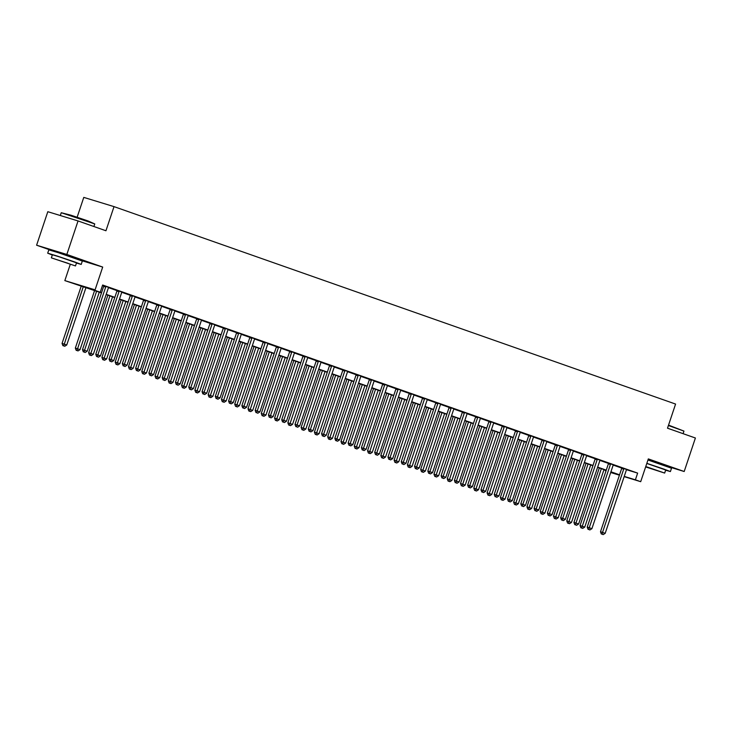 <?xml version="1.0" encoding="UTF-8"?>
<svg xmlns="http://www.w3.org/2000/svg" width="732" height="732" viewBox="0 0 732 732"><rect width="100%" height="100%" fill="white"/><g stroke="black" fill="none" stroke-linecap="round" stroke-linejoin="round"><path stroke-width="1.1" d="M74.884 257.938L56.648 251.835M664.07 465.085L648.14 459.467M101.474 292.919L64.837 280.603L95.078 289.845L88.133 287.969L101.556 292.69M70.263 264.398L64.837 280.603M80.547 260.29L102.7 267.061L66.841 254.452L78.049 220.945L47.809 211.704L36.6 245.211L53.491 251.149M77.135 217.23L83.777 197.393L114.018 206.625L675.581 404.064L667.511 428.193L695.4 438.001L684.191 471.509L648.323 458.9L640.701 481.683L624.158 476.633M606.023 470.877L605.144 470.575L606.032 470.85M605.318 470.072L605.144 470.575M66.841 254.452L36.6 245.211M663.988 465.332L684.191 471.509M626.519 469.715L637.636 473.11L102.636 285.013L100.394 291.711M102.462 285.517L103.743 285.965M108.501 287.639L117.029 290.641M121.777 292.306L130.305 295.307M135.063 296.982L143.591 299.974M148.34 301.648L156.868 304.649M161.626 306.315L170.153 309.316M174.911 310.99L183.439 313.982M188.188 315.657L196.716 318.658M201.474 320.323L210.002 323.324M214.75 324.999L223.278 328M228.036 329.665L236.564 332.667M241.313 334.341L249.85 337.333M254.599 339.007L263.127 342.009M267.885 343.674L276.412 346.675M281.161 348.35L289.689 351.342M294.447 353.016L302.975 356.017M307.724 357.683L316.251 360.684M321.009 362.358L329.537 365.35M334.295 367.025L342.823 370.026M347.572 371.691L356.1 374.692M360.858 376.367L369.385 379.368M374.134 381.033L382.662 384.035M387.42 385.709L395.948 388.701M400.697 390.376L409.225 393.377M413.983 395.042L422.51 398.043M427.268 399.718L435.796 402.71M440.545 404.384L449.073 407.385M453.831 409.051L462.359 412.052M467.108 413.726L475.635 416.718M480.393 418.393L488.921 421.394M493.679 423.059L502.207 426.061M506.956 427.735L515.484 430.736M520.242 432.402L528.769 435.403M533.518 437.077L542.046 440.069M546.804 441.744L555.332 444.745M560.081 446.41L568.608 449.411M573.366 451.086L581.894 454.078M586.652 455.752L595.18 458.754M599.929 460.419L608.457 463.42M613.215 465.095L621.743 468.087M626.665 469.514L621.752 467.803M613.379 464.847L608.466 463.127M600.094 460.181L595.18 458.461M586.817 455.505L581.903 453.794M573.531 450.839L568.618 449.119M560.255 446.163L555.341 444.452M546.969 441.497L542.055 439.786M533.692 436.83L528.779 435.11M520.406 432.155L515.493 430.443M507.12 427.488L502.207 425.768M493.844 422.822L488.93 421.101M480.558 418.146L475.644 416.435M467.281 413.479L462.368 411.759M453.996 408.813L449.082 407.093M440.71 404.137L435.796 402.426M427.433 399.471L422.52 397.75M414.147 394.795L409.234 393.084M400.871 390.129L395.957 388.418M387.585 385.462L382.671 383.742M374.308 380.786L369.395 379.075M361.022 376.12L356.109 374.4M347.737 371.453L342.823 369.733M334.46 366.778L329.546 365.067M321.174 362.111L316.261 360.391M307.898 357.445L302.984 355.725M294.612 352.769L289.698 351.058M281.326 348.103L276.412 346.382M268.049 343.427L263.136 341.716M254.763 338.76L249.85 337.049M241.487 334.094L236.573 332.374M228.201 329.418L223.287 327.707M214.924 324.752L210.011 323.032M201.639 320.085L196.725 318.365M188.353 315.41L183.439 313.699M175.076 310.743L170.163 309.023M161.79 306.077L156.877 304.356M148.514 301.401L143.6 299.69M135.228 296.735L130.314 295.014M121.942 292.059L117.029 290.348M108.665 287.392L103.752 285.681M102.7 267.061L95.078 289.845M637.636 473.11L635.394 479.817L640.701 481.683M78.049 220.945L105.948 230.754L114.018 206.625M610.772 472.296L617.405 474.318L610.863 472.021M606.188 470.374L597.577 467.345M592.902 465.708L584.292 462.679M579.625 461.032L571.015 458.012M566.339 456.365L557.729 453.337M553.063 451.699L544.452 448.67M539.777 447.023L531.167 444.004M526.5 442.357L517.89 439.328M513.214 437.69L504.604 434.662M499.929 433.015L491.318 429.986M486.652 428.348L478.042 425.319M473.366 423.682L464.756 420.653M460.089 419.006L451.479 415.977M446.804 414.339L438.193 411.311M433.518 409.664L424.908 406.644M420.241 404.997L411.631 401.969M406.955 400.331L398.345 397.302M393.679 395.655L385.069 392.636M380.393 390.989L371.783 387.96M367.116 386.322L358.506 383.293M353.831 381.647L345.22 378.618M340.545 376.98L331.935 373.951M327.268 372.313L318.658 369.285M313.982 367.638L305.372 364.609M300.706 362.971L292.095 359.943M287.42 358.296L278.81 355.276M274.143 353.629L265.524 350.601M260.857 348.963L252.247 345.934M247.572 344.287L238.961 341.268M234.295 339.621L225.685 336.592M221.009 334.954L212.399 331.925M207.732 330.278L199.122 327.25M194.447 325.612L185.837 322.583M181.161 320.945L172.551 317.917M167.884 316.27L159.274 313.241M154.598 311.603L145.988 308.575M141.322 306.928L132.712 303.908M128.036 302.261L119.426 299.232M114.759 297.595L106.149 294.566M619.428 475.178L610.689 472.515M624.24 476.404L635.394 479.817M106.222 294.328L114.833 297.357M119.508 298.995L128.118 302.023M132.785 303.67L141.395 306.699M146.071 308.337L154.681 311.365M159.347 313.012L167.957 316.032M172.633 317.679L181.243 320.708M185.919 322.345L194.529 325.374M199.196 327.021L207.806 330.041M212.481 331.688L221.091 334.716M225.758 336.354L234.368 339.383M239.044 341.03L247.654 344.058M252.33 345.696L260.94 348.725M265.606 350.363L274.216 353.391M278.892 355.038L287.502 358.067M292.169 359.705L300.779 362.733M305.454 364.38L314.065 367.4M318.731 369.047L327.341 372.076M332.017 373.713L340.627 376.742M345.303 378.389L353.913 381.409M358.579 383.056L367.19 386.084M371.865 387.722L380.475 390.751M385.142 392.398L393.752 395.426M398.428 397.064L407.038 400.093M411.713 401.731L420.324 404.759M424.99 406.406L433.6 409.435M438.276 411.073L446.886 414.102M451.553 415.749L460.163 418.768M464.838 420.415L473.448 423.444M478.115 425.082L486.725 428.11M491.401 429.757L500.011 432.777M504.687 434.424L513.297 437.452M517.963 439.09L526.573 442.119M531.249 443.766L539.859 446.795M544.526 448.432L553.136 451.461M557.811 453.099L566.422 456.127M571.097 457.775L579.707 460.803M584.374 462.441L592.984 465.47M597.66 467.117L606.27 470.136M610.936 471.783L619.547 474.812M623.701 469.139L621.651 468.517L600.487 531.78L602.528 532.402L623.701 469.139A1.409 1.125 107 0 0 623.792 468.617L623.792 468.425M602.134 534.241L603.195 534.607L602.134 534.241L602.528 532.402L605.19 533.335L626.354 470.072A1.409 1.125 107 0 1 626.601 469.605L626.711 469.45M621.651 468.517A1.409 1.125 107 0 0 621.743 467.986L621.752 467.721M600.487 531.78L601.311 533.985M603.195 534.607L605.19 533.335M599.316 467.958L580.055 525.539L584.749 527.095L603.992 469.605M601.329 468.672L581.702 527.992L580.879 527.745L582.764 528.367L581.702 527.992M584.749 527.095L582.764 528.367M580.879 527.745L580.055 525.539M610.415 464.472L608.374 463.85L587.21 527.104L589.251 527.735L610.415 464.472A1.409 1.125 107 0 0 610.506 463.942L610.506 463.759M588.848 529.565L589.91 529.941L588.848 529.565L589.251 527.735L591.904 528.669L613.068 465.406A1.409 1.125 107 0 1 613.315 464.93L613.425 464.783M608.374 463.85A1.409 1.125 107 0 0 608.466 463.319L608.466 463.054M587.21 527.104L588.034 529.318M589.91 529.941L591.904 528.669M597.138 459.806L595.089 459.174L573.925 522.438L575.965 523.06L597.138 459.806A1.409 1.125 107 0 0 597.221 459.275L597.23 459.083M575.572 524.899L576.633 525.274L575.572 524.899L575.965 523.06L578.628 523.993L599.792 460.739A1.409 1.125 107 0 1 600.039 460.263L600.149 460.108M595.089 459.174A1.409 1.125 107 0 0 595.18 458.653L595.189 458.378M573.925 522.438L574.748 524.652M576.633 525.274L578.628 523.993M583.852 455.13L581.812 454.508L560.639 517.771L562.688 518.393L583.852 455.13A1.409 1.125 107 0 0 583.944 454.609L583.944 454.416M562.286 520.223L563.347 520.598L562.286 520.223L562.688 518.393L565.342 519.327L586.506 456.063A1.409 1.125 107 0 1 586.753 455.597L586.863 455.441M581.812 454.508A1.409 1.125 107 0 0 581.903 453.977L581.903 453.712M560.639 517.771L561.471 519.976M563.347 520.598L565.342 519.327M586.039 463.292L566.769 520.864L571.472 522.428L590.706 464.93M588.052 463.997L568.416 523.325L567.602 523.078L569.478 523.7L568.416 523.325M571.472 522.428L569.478 523.7M567.602 523.078L566.769 520.864M572.753 458.616L553.493 516.197L558.187 517.753L577.429 460.263M574.766 459.33L555.131 518.659L554.316 518.402L556.201 519.025L555.131 518.659M558.187 517.753L556.201 519.025M554.316 518.402L553.493 516.197M559.468 453.95L540.207 511.522L544.91 513.086L564.143 455.597M561.49 454.663L541.854 513.983L541.03 513.736L542.915 514.358L541.854 513.983M544.91 513.086L542.915 514.358M541.03 513.736L540.207 511.522M570.567 450.464L568.526 449.841L547.362 513.095L549.403 513.727L570.567 450.464A1.409 1.125 107 0 0 570.658 449.933L570.667 449.75M549 515.557L550.071 515.932L549 515.557L549.403 513.727L552.056 514.66L573.229 451.397A1.409 1.125 107 0 1 573.467 450.921L573.586 450.775M568.526 449.841A1.409 1.125 107 0 0 568.618 449.311L568.618 449.045M547.362 513.095L548.186 515.31M550.071 515.932L552.056 514.66M546.191 449.283L526.93 506.855L531.624 508.411L550.857 450.921M548.204 449.988L528.568 509.316L527.754 509.069L529.629 509.692L528.568 509.316M531.624 508.411L529.629 509.692M527.754 509.069L526.93 506.855M668.536 425.118L683.944 431.084L668.408 425.512M665.626 470.228L670.402 471.564L663.86 469.075L646.841 463.338M670.402 471.564L671.519 468.215L647.957 459.989M646.804 463.447L665.708 469.999L664.674 473.073L645.77 466.531M645.642 466.925L664.674 473.073M645.679 466.806L660.383 471.646L645.734 466.659M61.25 212.719L71.105 215.245L88.105 220.972L94.757 223.928L61.25 212.719L60.308 215.519M76.439 263.072L81.215 264.408L74.673 261.928L57.105 256.008L47.699 253.199L52.311 255.001M81.215 264.408L82.332 261.059L58.221 252.659L48.815 249.85L47.699 253.199M51.359 257.847L52.393 254.763L59.164 256.795L76.521 262.843L75.487 265.926L51.359 257.847L75.487 265.926M68.168 263.337L55.65 259.284L68.168 263.337M557.29 445.788L555.24 445.166L534.076 508.429L536.117 509.051L557.29 445.788A1.409 1.125 107 0 0 557.381 445.266L557.381 445.074M535.723 510.89L536.785 511.265L535.723 510.89L536.117 509.051L538.779 509.984L559.943 446.73A1.409 1.125 107 0 1 560.19 446.255L560.3 446.099M555.24 445.166A1.409 1.125 107 0 0 555.332 444.644L555.341 444.37M534.076 508.429L534.909 510.634M536.785 511.265L538.779 509.984M532.905 444.608L513.644 502.189L518.347 503.744L537.581 446.255M534.927 445.321L515.291 504.65L514.468 504.394L516.353 505.016L515.291 504.65M518.347 503.744L516.353 505.016M514.468 504.394L513.644 502.189M544.004 441.122L541.964 440.499L520.8 503.762L522.84 504.385L544.004 441.122A1.409 1.125 107 0 0 544.096 440.591L544.096 440.408M522.438 506.215L523.499 506.59L522.438 506.215L522.84 504.385L525.494 505.318L546.667 442.055A1.409 1.125 107 0 1 546.905 441.579L547.014 441.433M541.964 440.499A1.409 1.125 107 0 0 542.055 439.969L542.055 439.703M520.8 503.762L521.623 505.968M523.499 506.59L525.494 505.318M519.629 439.941L500.359 497.513L505.062 499.078L524.295 441.588M521.642 440.646L502.006 499.974L501.191 499.727L503.067 500.349L502.006 499.974M505.062 499.078L503.067 500.349M501.191 499.727L500.359 497.513M530.727 436.455L528.678 435.824L507.514 499.087L509.554 499.709L530.727 436.455A1.409 1.125 107 0 0 530.819 435.924L530.819 435.732M509.161 501.548L510.222 501.923L509.161 501.548L509.554 499.709L512.217 500.651L533.381 437.388A1.409 1.125 107 0 1 533.628 436.913L533.738 436.766M528.678 435.824A1.409 1.125 107 0 0 528.769 435.302L528.779 435.037M507.514 499.087L508.337 501.301M510.222 501.923L512.217 500.651M506.343 435.275L487.082 492.846L491.776 494.402L511.018 436.913M508.356 435.979L488.72 495.308L487.905 495.061L489.79 495.683L488.72 495.308M491.776 494.402L489.79 495.683M487.905 495.061L487.082 492.846M517.442 431.779L515.401 431.157L494.228 494.42L496.278 495.042L517.442 431.779A1.409 1.125 107 0 0 517.533 431.258L517.533 431.066M495.875 496.882L496.937 497.248L495.875 496.882L496.278 495.042L498.931 495.976L520.095 432.713A1.409 1.125 107 0 1 520.342 432.246L520.452 432.09M515.401 431.157A1.409 1.125 107 0 0 515.493 430.636L515.493 430.361M494.228 494.42L495.061 496.625M496.937 497.248L498.931 495.976M493.066 430.599L473.796 488.18L478.499 489.735L497.733 432.246M495.079 431.313L475.443 490.632L474.629 490.385L476.505 491.007L475.443 490.632M478.499 489.735L476.505 491.007M474.629 490.385L473.796 488.18M504.156 427.113L502.115 426.491L480.951 489.754L482.992 490.376L504.156 427.113A1.409 1.125 107 0 0 504.247 426.582L504.257 426.399M482.598 492.206L483.66 492.581L482.598 492.206L482.992 490.376L485.645 491.309L506.818 428.046A1.409 1.125 107 0 1 507.056 427.57L507.175 427.424M502.115 426.491A1.409 1.125 107 0 0 502.207 425.96L502.207 425.695M480.951 489.754L481.775 491.959M483.66 492.581L485.645 491.309M479.78 425.933L460.52 483.504L465.213 485.069L484.456 427.57M481.793 426.637L462.157 485.966L461.343 485.719L463.219 486.341L462.157 485.966M465.213 485.069L463.219 486.341M461.343 485.719L460.52 483.504M490.879 422.446L488.839 421.815L467.666 485.078L469.715 485.7L490.879 422.446A1.409 1.125 107 0 0 490.971 421.916L490.971 421.724M469.313 487.539L470.374 487.915L469.313 487.539L469.715 485.7L472.369 486.634L493.533 423.38A1.409 1.125 107 0 1 493.78 422.904L493.89 422.748M488.839 421.815A1.409 1.125 107 0 0 488.921 421.293L488.93 421.019M467.666 485.078L468.498 487.292M470.374 487.915L472.369 486.634M466.494 421.266L447.234 478.838L451.937 480.393L471.17 422.904M468.517 421.971L448.881 481.299L448.057 481.043L449.942 481.674L448.881 481.299M451.937 480.393L449.942 481.674M448.057 481.043L447.234 478.838M477.593 417.771L475.553 417.149L454.389 480.412L456.429 481.034L477.593 417.771A1.409 1.125 107 0 0 477.685 417.249L477.685 417.057M456.027 482.873L457.097 483.239L456.027 482.873L456.429 481.034L459.083 481.967L480.256 418.704A1.409 1.125 107 0 1 480.494 418.237L480.604 418.082M475.553 417.149A1.409 1.125 107 0 0 475.644 416.618L475.644 416.352M454.389 480.412L455.213 482.617M457.097 483.239L459.083 481.967M453.218 416.59L433.948 474.171L438.651 475.727L457.884 418.237M455.231 417.304L435.595 476.623L434.781 476.376L436.656 476.999L435.595 476.623M438.651 475.727L436.656 476.999M434.781 476.376L433.948 474.171M464.317 413.104L462.267 412.482L441.103 475.736L443.144 476.367L464.317 413.104A1.409 1.125 107 0 0 464.408 412.573L464.408 412.391M442.75 478.197L443.812 478.572L442.75 478.197L443.144 476.367L445.806 477.301L466.97 414.038A1.409 1.125 107 0 1 467.217 413.562L467.327 413.415M462.267 412.482A1.409 1.125 107 0 0 462.359 411.951L462.368 411.686M441.103 475.736L441.927 477.95M443.812 478.572L445.806 477.301M439.932 411.924L420.671 469.496L425.365 471.06L444.608 413.562M441.945 412.628L422.318 471.957L421.495 471.71L423.38 472.332L422.318 471.957M425.365 471.06L423.38 472.332M421.495 471.71L420.671 469.496M451.031 408.438L448.99 407.806L427.827 471.069L429.867 471.692L451.031 408.438A1.409 1.125 107 0 0 451.122 407.907L451.122 407.715M429.464 473.531L430.526 473.906L429.464 473.531L429.867 471.692L432.521 472.625L453.684 409.371A1.409 1.125 107 0 1 453.932 408.895L454.041 408.74M448.99 407.806A1.409 1.125 107 0 0 449.082 407.285L449.082 407.01M427.827 471.069L428.65 473.284M430.526 473.906L432.521 472.625M426.655 407.248L407.385 464.829L412.089 466.385L431.322 408.895M428.668 407.962L409.032 467.291L408.218 467.034L410.094 467.657L409.032 467.291M412.089 466.385L410.094 467.657M408.218 467.034L407.385 464.829M437.754 403.762L435.705 403.14L414.541 466.403L416.581 467.025L437.754 403.762A1.409 1.125 107 0 0 437.837 403.24L437.846 403.048M416.188 468.855L417.249 469.23L416.188 468.855L416.581 467.025L419.244 467.958L440.408 404.695A1.409 1.125 107 0 1 440.655 404.229L440.765 404.073M435.705 403.14A1.409 1.125 107 0 0 435.796 402.609L435.805 402.344M414.541 466.403L415.364 468.608M417.249 469.23L419.244 467.958M413.37 402.582L394.109 460.154L398.803 461.718L418.045 404.229M415.383 403.295L395.747 462.615L394.932 462.368L396.817 462.99L395.747 462.615M398.803 461.718L396.817 462.99M394.932 462.368L394.109 460.154M424.469 399.096L422.428 398.473L401.255 461.727L403.305 462.359L424.469 399.096A1.409 1.125 107 0 0 424.56 398.565L424.56 398.382M402.902 464.189L403.963 464.564L402.902 464.189L403.305 462.359L405.958 463.292L427.122 400.029A1.409 1.125 107 0 1 427.369 399.553L427.479 399.407M422.428 398.473A1.409 1.125 107 0 0 422.52 397.943L422.52 397.677M401.255 461.727L402.088 463.942M403.963 464.564L405.958 463.292M400.093 397.915L380.823 455.487L385.526 457.043L404.759 399.553M402.106 398.62L382.47 457.948L381.647 457.701L383.531 458.324L382.47 457.948M385.526 457.043L383.531 458.324M381.647 457.701L380.823 455.487M411.183 394.42L409.142 393.798L387.978 457.061L390.019 457.683L411.183 394.42A1.409 1.125 107 0 0 411.274 393.898L411.283 393.706M389.616 459.522L390.687 459.897L389.616 459.522L390.019 457.683L392.672 458.616L413.845 395.362A1.409 1.125 107 0 1 414.083 394.887L414.202 394.731M409.142 393.798A1.409 1.125 107 0 0 409.234 393.276L409.234 393.002M387.978 457.061L388.802 459.266M390.687 459.897L392.672 458.616M386.807 393.24L367.546 450.82L372.24 452.376L391.474 394.887M388.82 393.953L369.184 453.282L368.37 453.026L370.246 453.648L369.184 453.282M372.24 452.376L370.246 453.648M368.37 453.026L367.546 450.82M397.906 389.753L395.856 389.131L374.692 452.394L376.742 453.017L397.906 389.753A1.409 1.125 107 0 0 397.998 389.223L397.998 389.04M376.34 454.847L377.401 455.222L376.34 454.847L376.742 453.017L379.396 453.95L400.56 390.687A1.409 1.125 107 0 1 400.807 390.211L400.916 390.065M395.856 389.131A1.409 1.125 107 0 0 395.948 388.601L395.957 388.335M374.692 452.394L375.525 454.599M377.401 455.222L379.396 453.95M373.521 388.573L354.261 446.145L358.964 447.71L378.197 390.22M375.543 389.278L355.908 448.606L355.084 448.359L356.969 448.981L355.908 448.606M358.964 447.71L356.969 448.981M355.084 448.359L354.261 446.145M384.62 385.087L382.58 384.456L361.416 447.719L363.456 448.341L384.62 385.087A1.409 1.125 107 0 0 384.712 384.556L384.712 384.364M363.054 450.18L364.115 450.555L363.054 450.18L363.456 448.341L366.11 449.283L387.283 386.02A1.409 1.125 107 0 1 387.521 385.544L387.631 385.398M382.58 384.456A1.409 1.125 107 0 0 382.671 383.934L382.671 383.669M361.416 447.719L362.239 449.933M364.115 450.555L366.11 449.283M360.245 383.907L340.975 441.478L345.678 443.034L364.911 385.544M362.258 384.611L342.622 443.94L341.807 443.693L343.683 444.315L342.622 443.94M345.678 443.034L343.683 444.315M341.807 443.693L340.975 441.478M371.344 380.411L369.294 379.789L348.13 443.052L350.171 443.674L371.344 380.411A1.409 1.125 107 0 0 371.435 379.89L371.435 379.698M349.777 445.514L350.838 445.88L349.777 445.514L350.171 443.674L352.833 444.608L373.997 381.345A1.409 1.125 107 0 1 374.244 380.878L374.354 380.722M369.294 379.789A1.409 1.125 107 0 0 369.385 379.268L369.395 378.993M348.13 443.052L348.954 445.257M350.838 445.88L352.833 444.608M346.959 379.231L327.698 436.812L332.392 438.367L351.635 380.878M348.972 379.945L329.336 439.264L328.522 439.017L330.407 439.639L329.336 439.264M332.392 438.367L330.407 439.639M328.522 439.017L327.698 436.812M358.058 375.745L356.017 375.123L334.844 438.377L336.894 439.008L358.058 375.745A1.409 1.125 107 0 0 358.149 375.214L358.149 375.031M336.491 440.838L337.553 441.213L336.491 440.838L336.894 439.008L339.547 439.941L360.711 376.678A1.409 1.125 107 0 1 360.958 376.202L361.068 376.056M356.017 375.123A1.409 1.125 107 0 0 356.109 374.592L356.109 374.327M334.844 438.377L335.677 440.591M337.553 441.213L339.547 439.941M333.682 374.564L314.412 432.136L319.115 433.701L338.349 376.202M335.695 375.269L316.059 434.598L315.245 434.351L317.121 434.973L316.059 434.598M319.115 433.701L317.121 434.973M315.245 434.351L314.412 432.136M344.772 371.078L342.732 370.447L321.568 433.71L323.608 434.332L344.772 371.078A1.409 1.125 107 0 0 344.863 370.548L344.873 370.355M323.215 436.171L324.276 436.547L323.215 436.171L323.608 434.332L326.271 435.266L347.435 372.012A1.409 1.125 107 0 1 347.673 371.536L347.792 371.38M342.732 370.447A1.409 1.125 107 0 0 342.823 369.925L342.823 369.651M321.568 433.71L322.391 435.924M324.276 436.547L326.271 435.266M320.396 369.898L301.136 427.47L305.83 429.025L325.072 371.536M322.409 370.602L302.774 429.931L301.959 429.675L303.835 430.306L302.774 429.931M305.83 429.025L303.835 430.306M301.959 429.675L301.136 427.47M331.495 366.403L329.455 365.78L308.282 429.043L310.331 429.666L331.495 366.403A1.409 1.125 107 0 0 331.587 365.881L331.587 365.689M309.929 431.505L310.99 431.871L309.929 431.505L310.331 429.666L312.985 430.599L334.149 367.336A1.409 1.125 107 0 1 334.396 366.869L334.506 366.714M329.455 365.78A1.409 1.125 107 0 0 329.537 365.25L329.546 364.984M308.282 429.043L309.114 431.249M310.99 431.871L312.985 430.599M307.111 365.222L287.85 422.803L292.553 424.359L311.786 366.869M309.133 365.936L289.497 425.255L288.673 425.008L290.558 425.631L289.497 425.255M292.553 424.359L290.558 425.631M288.673 425.008L287.85 422.803M318.21 361.736L316.169 361.114L295.005 424.368L297.046 424.999L318.21 361.736A1.409 1.125 107 0 0 318.301 361.205L318.31 361.022M296.643 426.829L297.714 427.204L296.643 426.829L297.046 424.999L299.699 425.933L320.872 362.669A1.409 1.125 107 0 1 321.11 362.194L321.22 362.047M316.169 361.114A1.409 1.125 107 0 0 316.261 360.583L316.261 360.318M295.005 424.368L295.829 426.582M297.714 427.204L299.699 425.933M293.834 360.556L274.564 418.128L279.267 419.692L298.5 362.194M295.847 361.26L276.211 420.589L275.397 420.342L277.272 420.964L276.211 420.589M279.267 419.692L277.272 420.964M275.397 420.342L274.564 418.128M304.933 357.07L302.883 356.438L281.719 419.701L283.76 420.324L304.933 357.07A1.409 1.125 107 0 0 305.024 356.539L305.024 356.347M283.366 422.163L284.428 422.538L283.366 422.163L283.76 420.324L286.422 421.257L307.586 358.003A1.409 1.125 107 0 1 307.833 357.527L307.943 357.372M302.883 356.438A1.409 1.125 107 0 0 302.975 355.917L302.984 355.642M281.719 419.701L282.543 421.916M284.428 422.538L286.422 421.257M280.548 355.88L261.287 413.461L265.99 415.017L285.224 357.527M282.57 356.594L262.934 415.922L262.111 415.666L263.996 416.288L262.934 415.922M265.99 415.017L263.996 416.288M262.111 415.666L261.287 413.461M291.647 352.394L289.607 351.772L268.443 415.035L270.483 415.657L291.647 352.394A1.409 1.125 107 0 0 291.739 351.872L291.739 351.68M270.081 417.487L271.142 417.862L270.081 417.487L270.483 415.657L273.137 416.59L294.301 353.327A1.409 1.125 107 0 1 294.548 352.861L294.657 352.705M289.607 351.772A1.409 1.125 107 0 0 289.698 351.241L289.698 350.976M268.443 415.035L269.266 417.24M271.142 417.862L273.137 416.59M267.272 351.214L248.002 408.785L252.705 410.35L271.938 352.861M269.285 351.927L249.649 411.247L248.834 411L250.71 411.622L249.649 411.247M252.705 410.35L250.71 411.622M248.834 411L248.002 408.785M278.37 347.727L276.321 347.105L255.157 410.359L257.197 410.991L278.37 347.727A1.409 1.125 107 0 0 278.453 347.197L278.462 347.014M256.804 412.821L257.865 413.196L256.804 412.821L257.197 410.991L259.86 411.924L281.024 348.661A1.409 1.125 107 0 1 281.271 348.185L281.381 348.039M276.321 347.105A1.409 1.125 107 0 0 276.412 346.575L276.422 346.309M255.157 410.359L255.98 412.573M257.865 413.196L259.86 411.924M253.986 346.547L234.725 404.119L239.419 405.674L258.661 348.185M255.999 347.252L236.363 406.58L235.548 406.333L237.433 406.955L236.363 406.58M239.419 405.674L237.433 406.955M235.548 406.333L234.725 404.119M265.085 343.052L263.044 342.43L241.871 405.693L243.921 406.315L265.085 343.052A1.409 1.125 107 0 0 265.176 342.53L265.176 342.338M243.518 408.154L244.58 408.529L243.518 408.154L243.921 406.315L246.574 407.248L267.738 343.994A1.409 1.125 107 0 1 267.985 343.518L268.095 343.363M263.044 342.43A1.409 1.125 107 0 0 263.136 341.908L263.136 341.634M241.871 405.693L242.704 407.898M244.58 408.529L246.574 407.248M240.709 341.871L221.439 399.452L226.142 401.008L245.376 343.518M242.722 342.585L223.086 401.914L222.272 401.658L224.148 402.28L223.086 401.914M226.142 401.008L224.148 402.28M222.272 401.658L221.439 399.452M251.799 338.385L249.758 337.763L228.594 401.026L230.635 401.648L251.799 338.385A1.409 1.125 107 0 0 251.89 337.855L251.9 337.672M230.232 403.478L231.303 403.854L230.232 403.478L230.635 401.648L233.288 402.582L254.462 339.319A1.409 1.125 107 0 1 254.699 338.843L254.818 338.696M249.758 337.763A1.409 1.125 107 0 0 249.85 337.232L249.85 336.967M228.594 401.026L229.418 403.231M231.303 403.854L233.288 402.582M227.423 337.205L208.162 394.777L212.856 396.341L232.09 338.852M229.436 337.91L209.8 397.238L208.986 396.991L210.862 397.613L209.8 397.238M212.856 396.341L210.862 397.613M208.986 396.991L208.162 394.777M238.522 333.719L236.482 333.087L215.309 396.351L217.358 396.973L238.522 333.719A1.409 1.125 107 0 0 238.614 333.188L238.614 332.996M216.956 398.812L218.017 399.187L216.956 398.812L217.358 396.973L220.012 397.915L241.176 334.652A1.409 1.125 107 0 1 241.423 334.176L241.533 334.03M236.482 333.087A1.409 1.125 107 0 0 236.564 332.566L236.573 332.301M215.309 396.351L216.141 398.565M218.017 399.187L220.012 397.915M214.137 332.538L194.877 390.11L199.58 391.666L218.813 334.176M216.16 333.243L196.524 392.572L195.7 392.325L197.585 392.947L196.524 392.572M199.58 391.666L197.585 392.947M195.7 392.325L194.877 390.11M225.236 329.043L223.196 328.421L202.032 391.684L204.072 392.306L225.236 329.043A1.409 1.125 107 0 0 225.328 328.522L225.328 328.329M203.67 394.145L204.731 394.511L203.67 394.145L204.072 392.306L206.726 393.24L227.899 329.976A1.409 1.125 107 0 1 228.137 329.51L228.247 329.354M223.196 328.421A1.409 1.125 107 0 0 223.287 327.899L223.287 327.625M202.032 391.684L202.856 393.889M204.731 394.511L206.726 393.24M200.861 327.863L181.591 385.444L186.294 386.999L205.527 329.51M202.874 328.577L183.238 387.896L182.424 387.649L184.299 388.271L183.238 387.896M186.294 386.999L184.299 388.271M182.424 387.649L181.591 385.444M211.96 324.377L209.91 323.754L188.746 387.008L190.787 387.64L211.96 324.377A1.409 1.125 107 0 0 212.051 323.846L212.051 323.663M190.393 389.47L191.455 389.845L190.393 389.47L190.787 387.64L193.449 388.573L214.613 325.31A1.409 1.125 107 0 1 214.86 324.834L214.97 324.688M209.91 323.754A1.409 1.125 107 0 0 210.002 323.224L210.011 322.958M188.746 387.008L189.57 389.223M191.455 389.845L193.449 388.573M187.575 323.196L168.314 380.768L173.008 382.333L192.251 324.834M189.588 323.901L169.961 383.229L169.138 382.982L171.023 383.605L169.961 383.229M173.008 382.333L171.023 383.605M169.138 382.982L168.314 380.768M198.674 319.71L196.634 319.079L175.46 382.342L177.51 382.964L198.674 319.71A1.409 1.125 107 0 0 198.765 319.179L198.765 318.987M177.107 384.803L178.169 385.178L177.107 384.803L177.51 382.964L180.163 383.897L201.327 320.643A1.409 1.125 107 0 1 201.575 320.168L201.684 320.012M196.634 319.079A1.409 1.125 107 0 0 196.725 318.557L196.725 318.283M175.46 382.342L176.293 384.556M178.169 385.178L180.163 383.897M174.298 318.53L155.028 376.102L159.732 377.657L178.965 320.168M176.311 319.234L156.675 378.563L155.861 378.307L157.737 378.938L156.675 378.563M159.732 377.657L157.737 378.938M155.861 378.307L155.028 376.102M185.397 315.035L183.348 314.412L162.184 377.675L164.224 378.298L185.397 315.035A1.409 1.125 107 0 0 185.48 314.513L185.489 314.321M163.831 380.137L164.892 380.503L163.831 380.137L164.224 378.298L166.887 379.231L188.051 315.968A1.409 1.125 107 0 1 188.298 315.501L188.408 315.346M183.348 314.412A1.409 1.125 107 0 0 183.439 313.882L183.439 313.616M162.184 377.675L163.007 379.881M164.892 380.503L166.887 379.231M161.013 313.854L141.752 371.435L146.446 372.991L165.688 315.501M163.026 314.568L143.39 373.887L142.575 373.64L144.451 374.262L143.39 373.887M146.446 372.991L144.451 374.262M142.575 373.64L141.752 371.435M172.112 310.368L170.071 309.746L148.898 373L150.948 373.631L172.112 310.368A1.409 1.125 107 0 0 172.203 309.837L172.203 309.654M150.545 375.461L151.606 375.836L150.545 375.461L150.948 373.631L153.601 374.564L174.765 311.301A1.409 1.125 107 0 1 175.012 310.825L175.122 310.679M170.071 309.746A1.409 1.125 107 0 0 170.153 309.215L170.163 308.95M148.898 373L149.731 375.214M151.606 375.836L153.601 374.564M147.727 309.188L128.466 366.759L133.169 368.324L152.402 310.825M149.749 309.892L130.113 369.221L129.29 368.974L131.174 369.596L130.113 369.221M133.169 368.324L131.174 369.596M129.29 368.974L128.466 366.759M158.826 305.702L156.785 305.07L135.621 368.333L137.662 368.955L158.826 305.702A1.409 1.125 107 0 0 158.917 305.171L158.926 304.979M137.259 370.795L138.33 371.17L137.259 370.795L137.662 368.955L140.315 369.889L161.488 306.635A1.409 1.125 107 0 1 161.726 306.159L161.836 306.003M156.785 305.07A1.409 1.125 107 0 0 156.877 304.549L156.877 304.274M135.621 368.333L136.445 370.548M138.33 371.17L140.315 369.889M134.45 304.512L115.18 362.093L119.883 363.648L139.117 306.159M136.463 305.226L116.827 364.554L116.013 364.298L117.889 364.92L116.827 364.554M119.883 363.648L117.889 364.92M116.013 364.298L115.18 362.093M145.549 301.026L143.499 300.404L122.335 363.667L124.376 364.289L145.549 301.026A1.409 1.125 107 0 0 145.641 300.504L145.641 300.312M123.983 366.119L125.044 366.494L123.983 366.119L124.376 364.289L127.039 365.222L148.203 301.959A1.409 1.125 107 0 1 148.45 301.493L148.559 301.337M143.499 300.404A1.409 1.125 107 0 0 143.591 299.873L143.6 299.608M122.335 363.667L123.168 365.872M125.044 366.494L127.039 365.222M121.164 299.846L101.904 357.417L106.607 358.982L125.84 301.493M123.186 300.559L103.551 359.879L102.727 359.632L104.612 360.254L103.551 359.879M106.607 358.982L104.612 360.254M102.727 359.632L101.904 357.417M132.263 296.359L130.223 295.737L109.059 358.991L111.099 359.622L132.263 296.359A1.409 1.125 107 0 0 132.355 295.829L132.355 295.646M110.697 361.452L111.758 361.828L110.697 361.452L111.099 359.622L113.753 360.556L134.917 297.293A1.409 1.125 107 0 1 135.164 296.817L135.274 296.67M130.223 295.737A1.409 1.125 107 0 0 130.314 295.206L130.314 294.941M109.059 358.991L109.882 361.205M111.758 361.828L113.753 360.556M107.888 295.179L88.618 352.751L93.321 354.306L112.554 296.817M109.901 295.884L90.265 355.212L89.45 354.965L91.326 355.587L90.265 355.212M93.321 354.306L91.326 355.587M89.45 354.965L88.618 352.751M118.987 291.684L116.937 291.062L95.773 354.325L97.814 354.947L118.987 291.684A1.409 1.125 107 0 0 119.069 291.162L119.078 290.97M97.42 356.786L98.481 357.161L97.42 356.786L97.814 354.947L100.476 355.88L121.64 292.626A1.409 1.125 107 0 1 121.887 292.15L121.997 291.995M116.937 291.062A1.409 1.125 107 0 0 117.029 290.54L117.038 290.265M95.773 354.325L96.597 356.53M98.481 357.161L100.476 355.88M94.602 290.503L75.341 348.084L80.035 349.64L99.278 292.15M96.615 291.217L76.979 350.546L76.165 350.289L78.049 350.912L76.979 350.546M80.035 349.64L78.049 350.912M76.165 350.289L75.341 348.084M105.701 287.017L103.66 286.395L82.487 349.658L84.537 350.28L105.701 287.017A1.409 1.125 107 0 0 105.792 286.487L105.792 286.303M84.134 352.11L85.196 352.485L84.134 352.11L84.537 350.28L87.19 351.214L108.354 287.95A1.409 1.125 107 0 1 108.601 287.475L108.711 287.328M103.66 286.395A1.409 1.125 107 0 0 103.752 285.864L103.752 285.599M82.487 349.658L83.32 351.863M85.196 352.485L87.19 351.214M81.307 285.883L62.055 343.409L66.758 344.973L85.992 287.484M83.338 286.541L63.702 345.87L62.888 345.623L64.764 346.245L63.702 345.87M66.758 344.973L64.764 346.245M62.888 345.623L62.055 343.409M623.792 468.617L621.743 467.986M610.506 463.942L608.466 463.319M597.221 459.275L595.18 458.653M583.944 454.609L581.903 453.977M570.658 449.933L568.618 449.311M557.381 445.266L555.332 444.644M544.096 440.591L542.055 439.969M530.819 435.924L528.769 435.302M517.533 431.258L515.493 430.636M504.247 426.582L502.207 425.96M490.971 421.916L488.921 421.293M477.685 417.249L475.644 416.618M464.408 412.573L462.359 411.951M451.122 407.907L449.082 407.285M437.837 403.24L435.796 402.609M424.56 398.565L422.52 397.943M411.274 393.898L409.234 393.276M397.998 389.223L395.948 388.601M384.712 384.556L382.671 383.934M371.435 379.89L369.385 379.268M358.149 375.214L356.109 374.592M344.863 370.548L342.823 369.925M331.587 365.881L329.537 365.25M318.301 361.205L316.261 360.583M305.024 356.539L302.975 355.917M291.739 351.872L289.698 351.241M278.453 347.197L276.412 346.575M265.176 342.53L263.136 341.908M251.89 337.855L249.85 337.232M238.614 333.188L236.564 332.566M225.328 328.522L223.287 327.899M212.051 323.846L210.002 323.224M198.765 319.179L196.725 318.557M185.48 314.513L183.439 313.882M172.203 309.837L170.153 309.215M158.917 305.171L156.877 304.549M145.641 300.504L143.591 299.873M132.355 295.829L130.314 295.206M119.069 291.162L117.029 290.54M105.792 286.487L103.752 285.864M683.084 433.664L683.944 431.084M663.979 465.378L664.134 464.884M93.888 226.517L94.757 223.937M74.783 258.222L74.948 257.728M56.556 252.119L56.721 251.634"/></g></svg>
